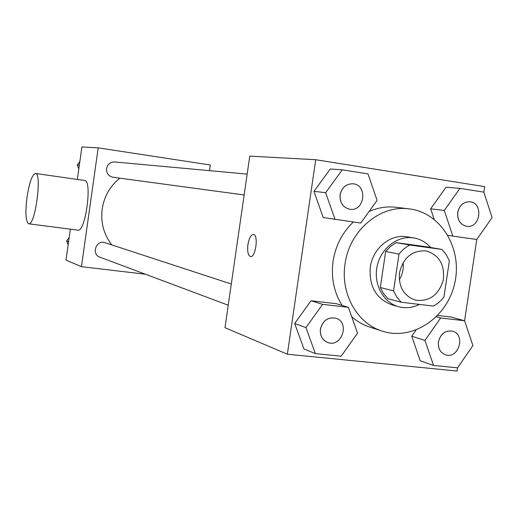 <?xml version="1.0" encoding="UTF-8"?>
<svg xmlns="http://www.w3.org/2000/svg" width="518" height="518" viewBox="0 0 518 518"><rect width="100%" height="100%" fill="white"/><g stroke="black" fill="none" stroke-linecap="round" stroke-linejoin="round"><path stroke-width="0.78" d="M403.088 262.652C403.768 268.784 402.512 274.495 399.313 279.772M399.482 272.889C403.321 257.407 412.237 250.09 426.243 250.945C439.439 255.141 445.091 264.989 443.201 280.484C438.396 295.338 429.124 301.884 415.384 300.136C403.768 295.953 398.465 286.868 399.482 272.889M401.204 302.247L433.534 306.093L437.619 303.418L441.33 300.103L443.965 297.041L449.365 260.813L446.238 254.655L441.964 249.449L409.68 245.02L406.319 247.08L402.441 250.265L399.009 254.066L393.563 290.876L396.814 297.067L401.204 302.247L387.846 298.659L383.527 293.576L380.329 287.509L393.563 290.876M441.964 249.449L427.887 246.976L396.134 242.612L409.68 245.02M380.329 287.509L385.651 251.463L399.009 254.066M385.651 251.463L390.494 246.426L396.134 242.612M430.659 247.462C426.042 242.282 420.435 239.102 413.824 237.93L413.124 237.827C397.358 235.483 380.762 248.472 377.11 266.304C373.271 284.097 383.249 302.59 398.64 306.714C405.711 308.573 412.652 307.809 419.463 304.422M398.64 306.714L392.081 304.895C376.165 298.938 368.907 286.389 370.299 267.243C372.695 248.543 390.086 234 406.416 236.713L413.824 237.93M345.053 263.999C349.326 230.555 380.193 204.545 409.246 208.89C441.032 212.555 462.658 248.705 454.765 283.035C447.474 317.502 412.639 341.187 382.258 331.131C357.18 323.569 340.274 293.68 345.053 263.999M342.133 305.445C333.942 292.327 330.924 277.596 333.08 261.247C335.58 245.577 342.346 232.485 353.36 221.982M369.062 211.519C377.926 207.614 386.959 206.203 396.166 207.291L409.246 208.89M382.258 331.131L369.722 327.078C363.086 324.916 357.07 321.445 351.69 316.666M459.945 188.371L446.037 187.199L430.659 208.825L434.168 219.321L430.659 208.825L444.295 210.438L452.829 236.104L476.741 239.497L492.1 217.599L483.831 192.133L459.945 188.371L444.295 210.438M424.954 340.417L411.739 336.227L416.051 330.076L411.739 336.227L420.215 360.781L433.547 365.443L457.543 367.845L472.915 345.584L464.588 320.746L440.624 317.981L424.954 340.417L433.547 365.443M450.738 316.99L437.71 315.475L450.738 316.99L464.588 320.746M483.844 192.172L484.673 186.635L315.715 159.719L287.354 354.208L457.083 371.037L457.562 367.812M464.601 320.784L476.767 239.465M342.288 169.833L330.29 169.004L313.947 191.369L323.2 217.534L360.768 223.038L377.091 200.375L367.994 173.886L342.288 169.833L325.647 192.677L335.036 219.386M348.381 307.329L336.383 303.71L311.033 300.764L294.677 323.51L303.982 349.015L315.378 353.606L341.194 356.19L357.53 333.145L348.381 307.329L322.591 304.351L305.931 327.583L315.378 353.606M287.354 354.208L225 327.7L249.76 156.119L315.715 159.719M250.466 256.578L250.479 256.578C248.044 255.432 247.196 251.431 247.928 244.561C249.087 238.073 250.932 234.699 253.451 234.434C258.78 234.686 255.633 258.022 250.466 256.578C248.038 255.432 247.19 251.424 247.921 244.561C249.087 238.118 250.913 234.745 253.419 234.434M111.823 244.93C103.755 234.479 100.544 222.507 102.188 209.013C104.189 196.361 110.069 186.079 119.833 178.166M231.306 284.013L104.999 242.696C96.251 239.426 90.98 254.247 99.864 257.161L228.244 305.225M244.153 194.975L112.943 177.24C108.495 176.159 106.365 173.258 106.566 168.531C107.582 164.161 110.269 161.966 114.62 161.959L247.17 174.106M209.486 170.649L210.302 164.983L98.193 147.85L81.449 266.666L145.467 274.236M77.337 179.442L81.902 146.963L98.193 147.85M70.344 229.17L66 260.094L81.449 266.666M35.489 173.465C42.334 173.018 35.082 226.385 28.652 223.808C25.706 221.6 25.149 212.781 26.988 197.364C29.345 182.511 32.181 174.54 35.489 173.465L84.661 180.491C92.567 180.219 85.399 232.828 77.901 230.141L28.749 223.821M69.172 237.529L66.589 240.915L68.143 244.82M66.589 240.915L68.59 241.641M79.85 161.577L77.266 164.931L78.82 168.887M77.266 164.931L79.345 165.164M327.538 342.404L327.512 342.398C322.235 339.963 319.865 335.547 320.402 329.144C322.759 320.487 327.907 316.841 335.865 318.22L335.891 318.227M336.383 303.71L311.033 300.764L322.591 304.351M311.033 300.764L294.677 323.51L305.931 327.583M294.677 323.51L303.982 349.015M320.454 329.163C322.805 320.5 327.959 316.861 335.917 318.233C350.414 322.364 341.491 348.238 327.564 342.411C322.28 339.983 319.91 335.567 320.454 329.163M445.383 354.772L445.357 354.759C440.183 352.577 437.865 348.277 438.403 341.867C440.553 333.715 445.253 330.147 452.505 331.17L452.531 331.183M436.402 316.809L440.624 317.981M411.739 336.227L420.215 360.781M438.455 341.88C440.604 333.728 445.305 330.167 452.557 331.19C466.116 334.544 458.514 359.667 445.415 354.778C440.235 352.59 437.917 348.29 438.455 341.88M349.844 209.259L349.818 209.259C342.903 207.524 339.659 202.719 340.073 194.833C341.776 187.529 346.018 183.845 352.797 183.786L352.823 183.786M330.29 169.004L313.947 191.369L325.647 192.677M313.947 191.369L323.2 217.534M340.125 194.839C341.828 187.535 346.069 183.851 352.849 183.786C368.026 184.602 364.814 211.875 349.864 209.266C342.955 207.53 339.704 202.726 340.125 194.839M466.666 226.282L466.634 226.282C460.23 224.637 457.252 220.027 457.698 212.445C459.362 205.342 463.37 201.78 469.735 201.755L469.761 201.755M446.037 187.199L430.659 208.825M447.96 235.353L452.829 236.104M457.757 212.451C459.414 205.348 463.429 201.787 469.787 201.761C483.831 202.629 480.516 228.755 466.692 226.288C460.288 224.644 457.31 220.033 457.757 212.451"/></g></svg>
